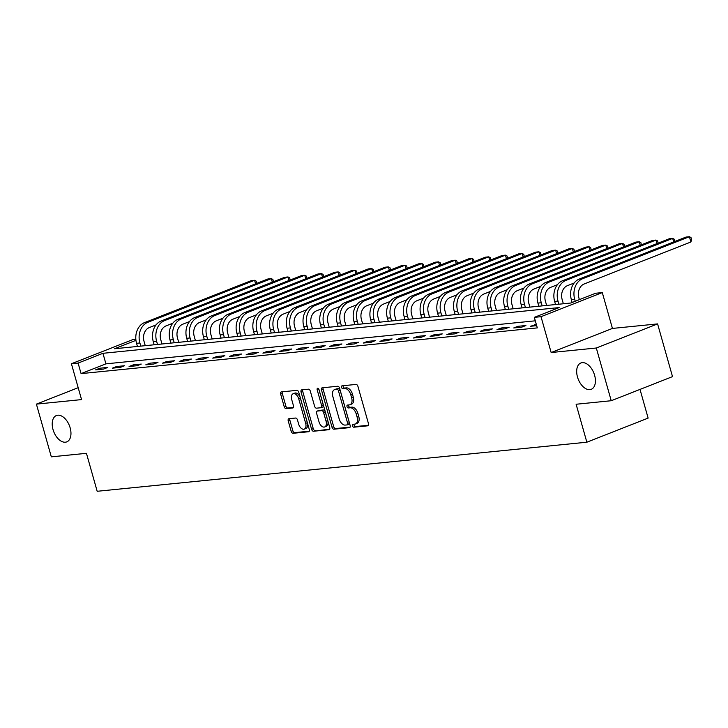 <?xml version="1.0" encoding="UTF-8"?>
<svg xmlns="http://www.w3.org/2000/svg" width="728" height="728" viewBox="0 0 728 728"><rect width="100%" height="100%" fill="white"/><g stroke="black" fill="none" stroke-linecap="round" stroke-linejoin="round"><path stroke-width="1.09" d="M352.461 425.853A1.52 0.901 -111.5 0 0 353.79 427.209L367.74 425.816A2.175 1.292 -111.5 0 0 367.949 425.762A2.175 1.292 -111.5 0 0 368.468 423.614L357.93 386.359A2.175 1.292 -111.5 0 0 356.028 384.42L342.078 385.813A1.52 0.901 -111.5 0 0 341.923 385.849A1.52 0.901 -111.5 0 0 341.569 387.36A1.52 0.901 -111.5 0 0 342.897 388.716L344.699 388.534A6.943 4.122 -111.5 0 1 350.778 394.731L351.651 397.843A6.943 4.122 -111.5 0 1 349.995 404.723A6.943 4.122 -111.5 0 1 349.331 404.886L347.52 405.068A1.52 0.901 -111.5 0 0 347.374 405.096A1.52 0.901 -111.5 0 0 347.01 406.606A1.52 0.901 -111.5 0 0 348.339 407.962L350.15 407.78A6.943 4.122 -111.5 0 1 356.219 413.986L357.102 417.089A6.943 4.122 -111.5 0 1 355.446 423.969A6.943 4.122 -111.5 0 1 354.773 424.133L352.971 424.315A1.52 0.901 -111.5 0 0 352.825 424.351A1.52 0.901 -111.5 0 0 352.461 425.853M354.081 424.206A1.52 0.901 -111.5 0 0 354.117 425.207A1.52 0.901 -111.5 0 0 355.446 426.562L368.441 425.261M343.188 385.704A1.52 0.901 -111.5 0 0 343.225 386.704A1.52 0.901 -111.5 0 0 344.553 388.06L346.355 387.878L344.699 388.534M348.63 404.95A1.52 0.901 -111.5 0 0 348.666 405.951A1.52 0.901 -111.5 0 0 349.995 407.307L351.806 407.134L350.15 407.78M70.152 427.846A14.151 8.399 -111.5 0 0 56.402 415.533A14.151 8.399 -111.5 0 0 53.026 429.566A14.151 8.399 -111.5 0 0 66.767 441.878A14.151 8.399 -111.5 0 0 70.152 427.846M594.612 375.284A14.151 8.399 -111.5 0 0 580.862 362.981A14.151 8.399 -111.5 0 0 577.486 377.004A14.151 8.399 -111.5 0 0 591.227 389.316A14.151 8.399 -111.5 0 0 594.612 375.284M288.952 418.7A2.175 1.292 -111.5 0 0 288.743 418.755A2.175 1.292 -111.5 0 0 288.224 420.902L291.182 431.358A2.175 1.292 -111.5 0 0 293.084 433.296L308.581 431.74A2.175 1.292 -111.5 0 0 308.79 431.695A2.175 1.292 -111.5 0 0 309.309 429.538L298.762 392.283A2.175 1.292 -111.5 0 0 296.869 390.344L281.372 391.901A2.175 1.292 -111.5 0 0 281.163 391.946A2.175 1.292 -111.5 0 0 280.644 394.103L284.211 406.724A2.175 1.292 -111.5 0 0 286.113 408.663L292.747 407.999A2.175 1.292 -111.5 0 0 292.956 407.953A2.175 1.292 -111.5 0 0 293.475 405.796L291.701 399.536A5.806 3.449 -111.5 0 1 293.093 393.784A5.806 3.449 -111.5 0 1 298.726 398.835L305.669 423.359A5.806 3.449 -111.5 0 1 304.277 429.12A5.806 3.449 -111.5 0 1 298.644 424.069L297.488 419.974A2.175 1.292 -111.5 0 0 295.586 418.036L288.952 418.7M535.308 320.821L105.924 363.845L81.081 373.619L78.096 363.081L71.408 363.745L132.687 339.648L135.836 339.33M611.229 400.728L596.314 348.011L657.593 323.905L672.508 376.622L611.229 400.728L576.112 404.249L586.85 442.205L97.179 491.282L86.441 453.317L51.315 456.838L36.4 404.122L81.554 399.599L71.408 363.745M657.593 323.905L612.439 328.428L551.16 352.534L596.314 348.011M551.16 352.534L541.013 316.689L534.325 317.353L559.168 307.589L102.939 353.308L78.096 363.081M81.081 373.619L537.31 327.9L534.325 317.353M332.023 427.263A2.175 1.292 -111.5 0 0 333.925 429.202L349.422 427.654A2.175 1.292 -111.5 0 0 349.631 427.6A2.175 1.292 -111.5 0 0 350.15 425.452L339.603 388.188A2.175 1.292 -111.5 0 0 337.71 386.25L322.213 387.806A2.175 1.292 -111.5 0 0 322.004 387.86A2.175 1.292 -111.5 0 0 321.485 390.008L332.023 427.263L333.679 426.617A2.175 1.292 -111.5 0 0 335.581 428.555L350.123 427.09M329.001 429.693L313.504 431.249A2.175 1.292 -111.5 0 1 311.602 429.311L301.064 392.055A2.175 1.292 -111.5 0 1 301.583 389.899A2.175 1.292 -111.5 0 1 301.792 389.853L308.426 389.189A2.175 1.292 -111.5 0 1 310.319 391.127L314.596 406.233A2.175 1.292 -111.5 0 0 316.498 408.171L320.893 407.735A2.175 1.292 -111.5 0 0 321.103 407.68A2.175 1.292 -111.5 0 0 321.621 405.532L317.171 389.799A1.52 0.901 -111.5 0 1 317.535 388.297A1.52 0.901 -111.5 0 1 319.01 389.616L329.729 427.491A2.175 1.292 -111.5 0 1 329.211 429.647A2.175 1.292 -111.5 0 1 329.001 429.693L329.393 429.538M78.187 387.687L36.4 404.122M536.345 324.479L530.457 326.281L536.673 325.662M525.907 325.525L517.872 326.326L513.731 327.955L521.767 327.154L525.907 325.525M509.181 327.2L501.155 328L497.015 329.629L505.041 328.829L509.181 327.2M492.456 328.874L484.429 329.684L480.289 331.313L488.315 330.503L492.456 328.874M475.73 330.548L467.704 331.358L463.563 332.987L471.589 332.177L475.73 330.548M459.004 332.232L450.978 333.033L446.837 334.662L454.864 333.861L459.004 332.232M442.287 333.906L434.261 334.707L430.121 336.336L438.147 335.535L442.287 333.906M425.561 335.581L417.535 336.382L413.395 338.01L421.421 337.21L425.561 335.581M408.836 337.255L400.81 338.056L396.669 339.685L404.695 338.884L408.836 337.255M392.11 338.93L384.084 339.739L379.943 341.368L387.969 340.558L392.11 338.93M375.393 340.604L367.358 341.414L363.217 343.043L371.253 342.233L375.393 340.604M358.667 342.287L350.641 343.088L346.501 344.717L354.527 343.916L358.667 342.287M341.942 343.962L333.915 344.763L329.775 346.392L337.801 345.591L341.942 343.962M325.216 345.636L317.19 346.437L313.049 348.066L321.075 347.265L325.216 345.636M308.49 347.311L300.464 348.121L296.323 349.74L304.349 348.94L308.49 347.311M291.773 348.985L283.738 349.795L279.598 351.424L287.633 350.614L291.773 348.985M275.048 350.659L267.021 351.469L262.881 353.098L270.907 352.288L275.048 350.659M258.322 352.343L250.296 353.144L246.155 354.773L254.181 353.972L258.322 352.343M241.596 354.017L233.57 354.818L229.429 356.447L237.455 355.646L241.596 354.017M224.87 355.692L216.844 356.493L212.703 358.121L220.73 357.321L224.87 355.692M208.153 357.366L200.127 358.176L195.987 359.805L204.013 358.995L208.153 357.366M191.428 359.041L183.401 359.85L179.261 361.479L187.287 360.669L191.428 359.041M174.702 360.724L166.676 361.525L162.535 363.154L170.561 362.344L174.702 360.724M157.976 362.398L149.95 363.199L145.809 364.828L153.836 364.027L157.976 362.398M141.259 364.073L133.224 364.874L129.083 366.502L137.119 365.702L141.259 364.073M124.534 365.747L116.507 366.548L112.367 368.177L120.393 367.376L124.534 365.747M107.808 367.422L99.782 368.231L95.641 369.86L103.667 369.05L107.808 367.422M586.85 442.205L648.129 418.099L640.012 389.407M135.945 340.331L114.533 348.748L570.761 303.021L595.604 293.257L602.293 292.583L541.013 316.689M612.439 328.428L602.293 292.583M105.924 363.845L102.939 353.308M534.598 324.652L534.934 325.835M517.872 326.326L518.209 327.509M501.155 328L501.483 329.183M484.429 329.684L484.766 330.858M467.704 331.358L468.04 332.532M450.978 333.033L451.315 334.216M434.261 334.707L434.589 335.89M417.535 336.382L417.863 337.565M400.81 338.056L401.146 339.239M384.084 339.739L384.42 340.913M367.358 341.414L367.695 342.597M350.641 343.088L350.969 344.271M333.915 344.763L334.252 345.946M317.19 346.437L317.526 347.62M300.464 348.121L300.8 349.294M283.738 349.795L284.075 350.969M267.021 351.469L267.349 352.652M250.296 353.144L250.632 354.327M233.57 354.818L233.906 356.001M216.844 356.493L217.181 357.675M200.127 358.176L200.455 359.35M183.401 359.85L183.729 361.024M166.676 361.525L167.012 362.708M149.95 363.199L150.287 364.382M133.224 364.874L133.561 366.057M116.507 366.548L116.835 367.731M99.782 368.231L100.118 369.405M355.446 423.969L357.102 423.323A6.943 4.122 -111.5 0 0 358.758 416.434L357.102 417.089M351.806 407.134A6.943 4.122 -111.5 0 1 357.876 413.331L358.758 416.434M349.995 404.723L351.651 404.076A6.943 4.122 -111.5 0 0 353.308 397.188L351.651 397.843M346.355 387.878A6.943 4.122 -111.5 0 1 352.434 394.085L353.308 397.188M323.168 387.706A2.175 1.292 -111.5 0 0 323.141 389.353L333.679 426.617M347.156 424.897A1.52 0.901 -111.5 0 0 347.301 424.861A1.52 0.901 -111.5 0 0 347.666 423.359L338.411 390.654A1.52 0.901 -111.5 0 0 337.082 389.298L335.18 389.489A6.943 4.122 -111.5 0 0 334.507 389.644A6.943 4.122 -111.5 0 0 332.851 396.533L339.175 418.882A6.943 4.122 -111.5 0 0 345.254 425.088L347.156 424.897M347.438 424.788L348.812 424.242A1.52 0.901 -111.5 0 0 348.958 424.215A1.52 0.901 -111.5 0 0 349.322 422.704L347.666 423.359M334.507 389.644L336.163 388.998A6.943 4.122 -111.5 0 1 336.837 388.834L338.738 388.643A1.52 0.901 -111.5 0 1 340.067 389.999L349.322 422.704M329.702 429.138L313.504 431.249M302.748 389.753A2.175 1.292 -111.5 0 0 302.721 391.4L313.258 428.656A2.175 1.292 -111.5 0 0 315.16 430.594M322.55 407.079A2.175 1.292 -111.5 0 0 322.759 407.034A2.175 1.292 -111.5 0 0 323.278 404.877L318.828 389.152L317.171 389.799M319.037 421.912A5.806 3.449 -111.5 0 0 324.67 426.963A5.806 3.449 -111.5 0 0 326.062 421.212L323.614 412.567A2.175 1.292 -111.5 0 0 321.712 410.628L317.317 411.074A2.175 1.292 -111.5 0 0 317.108 411.12A2.175 1.292 -111.5 0 0 316.589 413.276L319.037 421.912M324.67 426.963L326.326 426.317A5.806 3.449 -111.5 0 0 327.718 420.556L326.062 421.212M318.573 410.574A2.175 1.292 -111.5 0 1 318.764 410.474A2.175 1.292 -111.5 0 1 318.973 410.419L323.369 409.982A2.175 1.292 -111.5 0 1 325.27 411.921L327.718 420.556M304.277 429.12L305.933 428.464A5.806 3.449 -111.5 0 0 307.325 422.713L305.669 423.359M293.093 393.784L294.749 393.129A5.806 3.449 -111.5 0 1 300.382 398.18L307.325 422.713M282.327 391.8A2.175 1.292 -111.5 0 0 282.3 393.448L285.867 406.078A2.175 1.292 -111.5 0 0 287.769 408.017L293.448 407.443M289.908 418.609A2.175 1.292 -111.5 0 0 289.881 420.256L292.838 430.703A2.175 1.292 -111.5 0 0 294.74 432.641L309.282 431.185M579.379 299.636L578.86 297.779A11.057 8.772 -95.7 0 1 584.156 283.984L690.899 241.996L689.407 236.718L582.664 278.706A16.58 13.168 84.3 0 0 574.72 299.408L575.238 301.265M690.899 241.996L691.6 239.667L690.999 237.556L689.407 236.718L686.058 237.055L579.315 279.042A16.58 13.168 84.3 0 0 571.371 299.745L572.144 302.484M563.354 303.767L562.134 299.454A11.057 8.772 -95.7 0 1 567.43 285.658L574.146 283.019M673.682 241.924L672.681 238.402L669.341 238.729L562.598 280.717A16.58 13.168 84.3 0 0 554.645 301.419L555.537 304.55M674.838 241.469L674.283 239.23L672.681 238.402L565.938 280.38A16.58 13.168 84.3 0 0 557.994 301.083L558.876 304.213M546.628 305.441L545.409 301.128A11.057 8.772 -95.7 0 1 550.705 287.332L557.42 284.694M656.956 243.607L655.955 240.076L652.616 240.413L545.873 282.391A16.58 13.168 84.3 0 0 537.928 303.094L538.811 306.224M658.112 243.152L657.557 240.913L655.955 240.076L549.212 282.064A16.58 13.168 84.3 0 0 541.268 302.757L542.151 305.897M529.902 307.116L528.683 302.812A11.057 8.772 -95.7 0 1 533.979 289.007L540.695 286.368M640.231 245.281L639.239 241.751L635.89 242.087L529.147 284.075A16.58 13.168 84.3 0 0 521.202 304.768L522.085 307.908M641.386 244.826L640.831 242.588L639.239 241.751L532.496 283.738A16.58 13.168 84.3 0 0 524.542 304.441L525.434 307.571M513.185 308.799L511.966 304.486A11.057 8.772 -95.7 0 1 517.262 290.681L523.969 288.042M623.514 246.956L622.513 243.425L619.164 243.762L512.421 285.749A16.58 13.168 84.3 0 0 504.477 306.452L505.359 309.582M624.67 246.501L624.105 244.262L622.513 243.425L515.77 285.412A16.58 13.168 84.3 0 0 507.825 306.115L508.708 309.245M496.46 310.474L495.24 306.16A11.057 8.772 -95.7 0 1 500.536 292.356L507.243 289.717M606.788 248.63L605.787 245.099L602.438 245.436L495.695 287.424A16.58 13.168 84.3 0 0 487.751 308.126L488.643 311.256M607.944 248.175L607.389 245.937L605.787 245.099L499.044 287.087A16.58 13.168 84.3 0 0 491.1 307.789L491.982 310.92M479.734 312.148L478.514 307.835A11.057 8.772 -95.7 0 1 483.811 294.039L490.526 291.391M590.062 250.305L589.061 246.774L585.721 247.111L478.979 289.098A16.58 13.168 84.3 0 0 471.025 309.8L471.917 312.931M591.218 249.85L590.663 247.611L589.061 246.774L482.318 288.761A16.58 13.168 84.3 0 0 474.374 309.464L475.257 312.594M463.008 313.823L461.789 309.509A11.057 8.772 -95.7 0 1 467.085 295.714L473.801 293.075M573.336 251.979L572.335 248.457L568.996 248.785L462.253 290.772A16.58 13.168 84.3 0 0 454.308 311.475L455.191 314.605M574.492 251.524L573.937 249.285L572.335 248.457L465.592 290.436A16.58 13.168 84.3 0 0 457.648 311.138L458.54 314.269M446.282 315.497L445.063 311.184A11.057 8.772 -95.7 0 1 450.368 297.388L457.075 294.749M556.611 253.663L555.619 250.132L552.27 250.468L445.527 292.447A16.58 13.168 84.3 0 0 437.583 313.149L438.465 316.28M557.766 253.208L557.211 250.969L555.619 250.132L448.876 292.119A16.58 13.168 84.3 0 0 440.922 312.812L441.814 315.952M429.566 317.171L428.346 312.867A11.057 8.772 -95.7 0 1 433.642 299.062L440.349 296.423M539.894 255.337L538.893 251.806L535.544 252.143L428.801 294.13A16.58 13.168 84.3 0 0 420.857 314.824L421.74 317.963M541.05 254.882L540.485 252.643L538.893 251.806L432.15 293.794A16.58 13.168 84.3 0 0 424.206 314.496L425.088 317.626M412.84 318.855L411.62 314.541A11.057 8.772 -95.7 0 1 416.916 300.737L423.632 298.098M523.168 257.011L522.167 253.481L518.827 253.817L412.075 295.805A16.58 13.168 84.3 0 0 404.131 316.507L405.023 319.637M524.324 256.556L523.769 254.318L522.167 253.481L415.424 295.468A16.58 13.168 84.3 0 0 407.48 316.17L408.363 319.301M396.114 320.529L394.894 316.216A11.057 8.772 -95.7 0 1 400.191 302.411L406.906 299.772M506.442 258.686L505.441 255.155L502.102 255.492L395.359 297.479A16.58 13.168 84.3 0 0 387.405 318.181L388.297 321.312M507.598 258.231L507.043 255.992L505.441 255.155L398.698 297.142A16.58 13.168 84.3 0 0 390.754 317.845L391.637 320.975M379.388 322.204L378.169 317.89A11.057 8.772 -95.7 0 1 383.465 304.095L390.181 301.447M489.716 260.36L488.725 256.838L485.376 257.166L378.633 299.153A16.58 13.168 84.3 0 0 370.689 319.856L371.571 322.986M490.872 259.905L490.317 257.666L488.725 256.838L381.973 298.817A16.58 13.168 84.3 0 0 374.028 319.519L374.92 322.65M362.671 323.878L361.443 319.565A11.057 8.772 -95.7 0 1 366.748 305.769L373.455 303.13M472.991 262.034L471.999 258.513L468.65 258.849L361.907 300.828A16.58 13.168 84.3 0 0 353.963 321.53L354.845 324.661M474.155 261.579L473.591 259.341L471.999 258.513L365.256 300.491A16.58 13.168 84.3 0 0 357.302 321.194L358.194 324.324M345.946 325.553L344.726 321.248A11.057 8.772 -95.7 0 1 350.022 307.444L356.729 304.805M456.274 263.718L455.273 260.187L451.924 260.524L345.181 302.502A16.58 13.168 84.3 0 0 337.237 323.205L338.129 326.335M457.43 263.263L456.866 261.024L455.273 260.187L348.53 302.175A16.58 13.168 84.3 0 0 340.586 322.868L341.468 326.007M329.22 327.227L328 322.923A11.057 8.772 -95.7 0 1 333.297 309.118L340.012 306.479M439.548 265.392L438.547 261.862L435.208 262.198L328.464 304.186A16.58 13.168 84.3 0 0 320.511 324.879L321.403 328.019M440.704 264.937L440.149 262.699L438.547 261.862L331.804 303.849A16.58 13.168 84.3 0 0 323.86 324.551L324.743 327.682M312.494 328.91L311.275 324.597A11.057 8.772 -95.7 0 1 316.571 310.792L323.287 308.153M422.822 267.067L421.821 263.536L418.482 263.873L311.739 305.86A16.58 13.168 84.3 0 0 303.794 326.563L304.677 329.693M423.978 266.612L423.423 264.373L421.821 263.536L315.078 305.523A16.58 13.168 84.3 0 0 307.134 326.226L308.026 329.356M295.768 330.585L294.549 326.271A11.057 8.772 -95.7 0 1 299.845 312.467L306.561 309.828M406.097 268.741L405.105 265.21L401.756 265.547L295.013 307.534A16.58 13.168 84.3 0 0 287.069 328.237L287.951 331.367M407.252 268.286L406.697 266.048L405.105 265.21L298.362 307.198A16.58 13.168 84.3 0 0 290.408 327.9L291.3 331.031M279.051 332.259L277.832 327.946A11.057 8.772 -95.7 0 1 283.128 314.15L289.835 311.511M389.38 270.416L388.379 266.894L385.03 267.221L278.287 309.209A16.58 13.168 84.3 0 0 270.343 329.911L271.226 333.042M390.536 269.961L389.971 267.722L388.379 266.894L281.636 308.872A16.58 13.168 84.3 0 0 273.692 329.575L274.574 332.705M262.326 333.934L261.106 329.62A11.057 8.772 -95.7 0 1 266.403 315.825L273.109 313.186M372.654 272.099L371.653 268.568L368.304 268.905L261.561 310.883A16.58 13.168 84.3 0 0 253.617 331.586L254.509 334.716M373.81 271.644L373.255 269.406L371.653 268.568L264.91 310.547A16.58 13.168 84.3 0 0 256.966 331.249L257.849 334.38M245.6 335.608L244.381 331.304A11.057 8.772 -95.7 0 1 249.677 317.499L256.392 314.86M355.928 273.774L354.927 270.243L351.588 270.579L244.845 312.558A16.58 13.168 84.3 0 0 236.891 333.26L237.783 336.391M357.084 273.319L356.529 271.08L354.927 270.243L248.184 312.23A16.58 13.168 84.3 0 0 240.24 332.933L241.123 336.063M228.874 337.291L227.655 332.978A11.057 8.772 -95.7 0 1 232.951 319.173L239.667 316.534M339.202 275.448L338.202 271.917L334.862 272.254L228.119 314.241A16.58 13.168 84.3 0 0 220.174 334.944L221.057 338.074M340.358 274.993L339.803 272.754L338.202 271.917L231.459 313.904A16.58 13.168 84.3 0 0 223.514 334.607L224.406 337.737M212.157 338.966L210.929 334.653A11.057 8.772 -95.7 0 1 216.234 320.848L222.941 318.209M322.477 277.122L321.485 273.591L318.136 273.928L211.393 315.916A16.58 13.168 84.3 0 0 203.449 336.618L204.331 339.749M323.632 276.667L323.077 274.429L321.485 273.591L214.742 315.579A16.58 13.168 84.3 0 0 206.788 336.281L207.68 339.412M195.432 340.64L194.212 336.327A11.057 8.772 -95.7 0 1 199.508 322.531L206.215 319.883M305.76 278.797L304.759 275.266L301.41 275.603L194.667 317.59A16.58 13.168 84.3 0 0 186.723 338.293L187.606 341.423M306.916 278.342L306.351 276.103L304.759 275.266L198.016 317.253A16.58 13.168 84.3 0 0 190.072 337.956L190.954 341.086M178.706 342.315L177.486 338.001A11.057 8.772 -95.7 0 1 182.783 324.206L189.498 321.567M289.034 280.471L288.033 276.949L284.694 277.277L177.951 319.264A16.58 13.168 84.3 0 0 169.997 339.967L170.889 343.097M290.19 280.016L289.635 277.778L288.033 276.949L181.29 318.928A16.58 13.168 84.3 0 0 173.346 339.63L174.229 342.761M161.98 343.989L160.761 339.676A11.057 8.772 -95.7 0 1 166.057 325.88L172.773 323.241M272.308 282.155L271.307 278.624L267.968 278.961L161.225 320.939A16.58 13.168 84.3 0 0 153.28 341.641L154.163 344.772M273.464 281.7L272.909 279.461L271.307 278.624L164.564 320.611A16.58 13.168 84.3 0 0 156.62 341.305L157.503 344.444M145.254 345.664L144.035 341.359A11.057 8.772 -95.7 0 1 149.331 327.555L156.047 324.916M255.583 283.829L254.591 280.298L251.242 280.635L144.499 322.622A16.58 13.168 84.3 0 0 136.555 343.316L137.437 346.455M256.738 283.374L256.183 281.135L254.591 280.298L147.848 322.286A16.58 13.168 84.3 0 0 139.894 342.988L140.786 346.119M355.446 426.562L353.79 427.209M344.553 388.06L342.897 388.716M349.995 407.307L348.339 407.962M357.876 413.331L356.219 413.986M352.434 394.085L350.778 394.731M323.141 389.353L321.485 390.008M335.581 428.555L333.925 429.202M340.067 389.999L338.411 390.654M338.738 388.643L337.082 389.298M336.837 388.834L335.18 389.489M313.258 428.656L311.602 429.311M302.721 391.4L301.064 392.055M323.278 404.877L321.621 405.532M325.27 411.921L323.614 412.567M323.369 409.982L321.712 410.628M318.973 410.419L317.317 411.074M300.382 398.18L298.726 398.835M287.769 408.017L286.113 408.663M285.867 406.078L284.211 406.724M282.3 393.448L280.644 394.103M294.74 432.641L293.084 433.296M292.838 430.703L291.182 431.358M289.881 420.256L288.224 420.902M574.72 299.408L571.371 299.745M582.664 278.706L579.315 279.042M557.994 301.083L554.645 301.419M565.938 280.38L562.598 280.717M541.268 302.757L537.928 303.094M549.212 282.064L545.873 282.391M524.542 304.441L521.202 304.768M532.496 283.738L529.147 284.075M507.825 306.115L504.477 306.452M515.77 285.412L512.421 285.749M491.1 307.789L487.751 308.126M499.044 287.087L495.695 287.424M474.374 309.464L471.025 309.8M482.318 288.761L478.979 289.098M457.648 311.138L454.308 311.475M465.592 290.436L462.253 290.772M440.922 312.812L437.583 313.149M448.876 292.119L445.527 292.447M424.206 314.496L420.857 314.824M432.15 293.794L428.801 294.13M407.48 316.17L404.131 316.507M415.424 295.468L412.075 295.805M390.754 317.845L387.405 318.181M398.698 297.142L395.359 297.479M374.028 319.519L370.689 319.856M381.973 298.817L378.633 299.153M357.302 321.194L353.963 321.53M365.256 300.491L361.907 300.828M340.586 322.868L337.237 323.205M348.53 302.175L345.181 302.502M323.86 324.551L320.511 324.879M331.804 303.849L328.464 304.186M307.134 326.226L303.794 326.563M315.078 305.523L311.739 305.86M290.408 327.9L287.069 328.237M298.362 307.198L295.013 307.534M273.692 329.575L270.343 329.911M281.636 308.872L278.287 309.209M256.966 331.249L253.617 331.586M264.91 310.547L261.561 310.883M240.24 332.933L236.891 333.26M248.184 312.23L244.845 312.558M223.514 334.607L220.174 334.944M231.459 313.904L228.119 314.241M206.788 336.281L203.449 336.618M214.742 315.579L211.393 315.916M190.072 337.956L186.723 338.293M198.016 317.253L194.667 317.59M173.346 339.63L169.997 339.967M181.29 318.928L177.951 319.264M156.62 341.305L153.28 341.641M164.564 320.611L161.225 320.939M139.894 342.988L136.555 343.316M147.848 322.286L144.499 322.622M348.958 424.215L347.301 424.861M322.759 407.034L321.103 407.68M318.764 410.474L317.108 411.12"/></g></svg>
